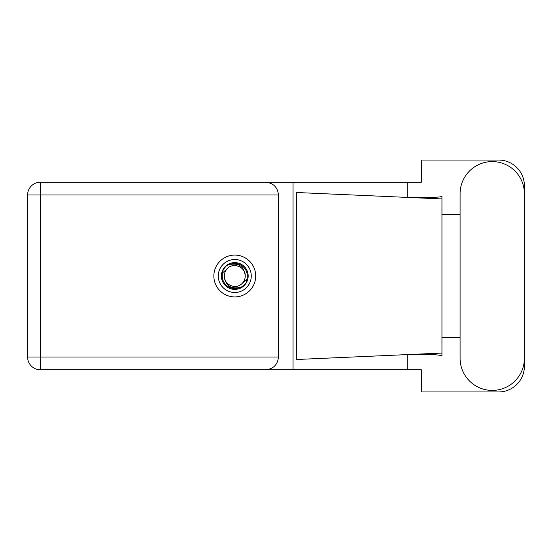 <?xml version="1.0" encoding="UTF-8"?>
<svg xmlns="http://www.w3.org/2000/svg" width="552" height="552" viewBox="0 0 552 552"><rect width="100%" height="100%" fill="white"/><g stroke="black" fill="none" stroke-linecap="round" stroke-linejoin="round"><path stroke-width="0.83" d="M460.085 358.248A32.161 32.161 0 0 0 492.239 390.409A32.161 32.161 0 0 0 524.4 358.248L524.4 193.752A32.161 32.161 0 0 0 492.239 161.591A32.161 32.161 0 0 0 460.085 193.752L460.085 358.248M234.772 255.079A20.921 20.921 0 0 0 213.852 276A20.921 20.921 0 0 0 234.772 296.921A20.921 20.921 0 0 0 255.693 276A20.921 20.921 0 0 0 234.772 255.079M278.477 194.987L40.379 194.987L40.379 357.013L27.6 357.013A12.779 12.779 0 0 0 40.379 369.792A12.779 12.779 0 0 1 27.6 357.013L27.6 194.987A12.779 12.779 0 0 1 40.379 182.208L265.691 182.208C273.399 183.016 277.663 187.28 278.477 194.987L278.477 357.013C277.663 364.72 273.399 368.984 265.691 369.792L40.379 369.792L40.379 357.013L278.477 357.013M524.4 214.445L524.4 185.81A25.765 25.765 0 0 0 498.635 160.045L421.328 160.045L421.328 182.208L265.691 182.208M524.4 337.555L524.4 366.19A25.765 25.765 0 0 1 498.635 391.954L421.328 391.954L421.328 369.792L265.691 369.792M460.085 337.555L441.945 337.555L441.945 355.516L431.491 354.294L401.821 354.839L441.945 353.066L441.945 198.934L441.945 214.445L460.085 214.445M407.811 354.591L407.811 369.792M407.811 182.208L407.811 197.409M439.73 196.96L441.945 196.484L441.945 198.934L401.821 197.161L427.579 197.782L439.73 196.96M401.821 354.839L296.693 359.49L296.693 192.51L401.821 197.161M293.05 182.208L293.05 369.792M441.945 338.666L441.945 213.334M218.281 276A16.491 16.491 0 0 0 234.772 292.491A16.491 16.491 0 0 0 251.263 276A16.491 16.491 0 0 0 234.772 259.509A16.491 16.491 0 0 0 218.281 276M221.373 276A13.4 13.4 0 0 0 234.772 289.4A13.4 13.4 0 0 0 248.172 276A13.4 13.4 0 0 0 234.772 262.6A13.4 13.4 0 0 0 221.373 276M222.663 272.812L227.376 268.603A10.46 10.46 0 0 0 224.312 276C225.285 285.322 230.439 289.151 239.775 287.482L242.935 286.44L246.351 282.445L246.882 279.188A12.523 12.523 0 0 0 229.77 264.518L226.61 265.56L223.194 269.555L222.663 272.812A12.523 12.523 0 0 0 239.775 287.482M227.376 268.603C233.365 261.924 245.716 267.044 245.233 276C244.253 266.678 239.099 262.849 229.77 264.518M246.882 279.188L242.169 283.397A10.46 10.46 0 0 0 245.233 276M242.169 283.397C236.173 290.076 223.829 284.956 224.312 276M27.6 194.987L40.379 194.987L40.379 182.208"/></g></svg>

